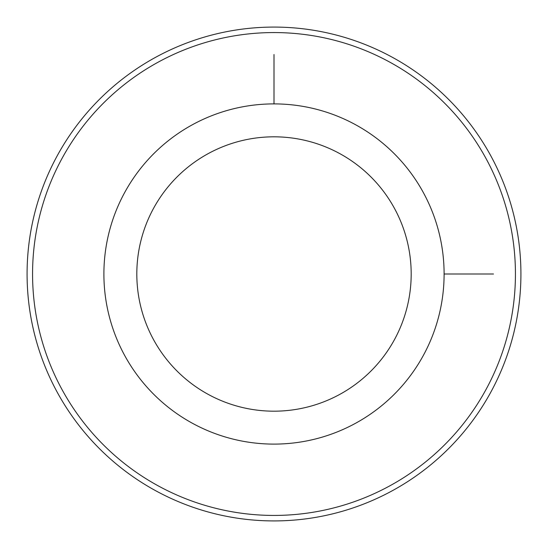 <?xml version="1.0" encoding="UTF-8"?>
<svg xmlns="http://www.w3.org/2000/svg" width="548" height="548" viewBox="0 0 548 548"><rect width="100%" height="100%" fill="white"/><g stroke="black" fill="none" stroke-linecap="round" stroke-linejoin="round"><path stroke-width="0.82" d="M124.718 192.451A170.106 170.106 0 0 1 355.549 124.718A170.106 170.106 0 0 1 423.282 355.549A170.106 170.106 0 0 1 192.451 423.282A170.106 170.106 0 0 1 124.718 192.451M153.611 208.233A137.178 137.178 0 0 1 339.767 153.611A137.178 137.178 0 0 1 394.389 339.767A137.178 137.178 0 0 1 208.233 394.389A137.178 137.178 0 0 1 153.611 208.233M485.877 389.751A241.435 241.435 0 0 1 158.249 485.877A241.435 241.435 0 0 1 62.123 158.249A241.435 241.435 0 0 1 389.751 62.123A241.435 241.435 0 0 1 485.877 389.751M57.307 155.618A246.922 246.922 0 0 1 392.382 57.307A246.922 246.922 0 0 1 490.693 392.382A246.922 246.922 0 0 1 155.618 490.693A246.922 246.922 0 0 1 57.307 155.618M444.106 274L493.488 274M274 103.894L274 54.512"/></g></svg>
